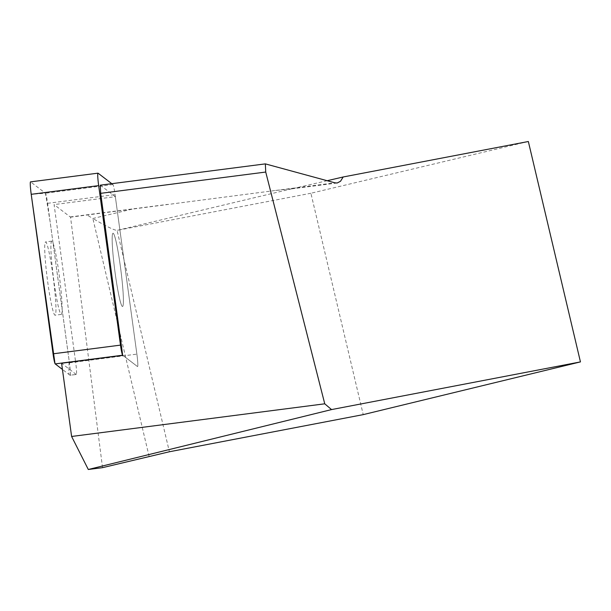 <?xml version="1.0" encoding="UTF-8"?>
<svg xmlns="http://www.w3.org/2000/svg" width="611" height="611" viewBox="0 0 611 611"><rect width="100%" height="100%" fill="white"/><g stroke="black" fill="none" stroke-linecap="round" stroke-linejoin="round"><path stroke-width="0.46" stroke-dasharray="3.06 2.29" d="M112.309 244.392A36.943 3.032 -97.4 0 1 113.05 233.234A36.943 3.032 -97.4 0 1 120.787 269.482A36.943 3.032 -97.4 0 1 122.506 306.508A36.943 3.032 -97.4 0 1 116.823 284.344A36.943 3.032 -97.4 0 1 112.309 244.392M98.081 173.196L30.626 181.895L45.443 193.229A11.372 0.932 -97.4 0 1 47.605 203.318L69.425 362.819A11.372 0.932 -97.4 0 1 70.097 375.269A11.372 0.932 -97.4 0 1 70.013 375.246L76.215 374.444A11.372 0.932 82.6 0 0 76.291 374.474A11.372 0.932 82.6 0 0 75.627 362.025L136.879 354.12A11.372 0.932 -97.4 0 1 137.551 366.569A11.372 0.932 -97.4 0 1 137.467 366.539L122.849 355.35L137.467 366.539A11.372 0.932 82.6 0 0 137.551 366.569A11.372 0.932 82.6 0 0 136.879 354.12L115.059 194.619A11.372 0.932 82.6 0 0 112.898 184.53L111.79 183.682M70.013 375.246L62.437 369.441L68.852 374.352L69.089 360.314L50.194 222.213L45.443 193.229L31.214 194.313M44.863 253.091A36.943 3.032 -97.4 0 1 45.596 241.933A36.943 3.032 -97.4 0 1 53.333 278.181A36.943 3.032 -97.4 0 1 55.051 315.207A36.943 3.032 -97.4 0 1 49.369 293.051A36.943 3.032 -97.4 0 1 44.863 253.091M102.533 467.659L70.548 217.149A146.159 12.006 82.6 0 1 70.242 216.951L54.089 204.586L75.627 362.025M76.215 374.444L61.589 363.255M69.425 362.819L136.879 354.12L115.342 196.681L54.089 204.586M116.533 243.537A36.943 3.032 82.6 0 0 113.05 233.234A36.943 3.032 82.6 0 0 114.769 270.253A36.943 3.032 82.6 0 0 122.506 306.508A36.943 3.032 82.6 0 0 122.353 283.428A36.943 3.032 82.6 0 0 116.533 243.537M100.296 185.164L115.342 196.681M327.175 180.711L291.592 188.883L275.592 190.456L70.548 217.149M528.347 141.508L310.9 193.259L363.224 414.625M310.9 193.259L117.06 230.393L291.783 188.807M132.121 209.153L92.864 218.494L87.228 215.125M149.122 456.47L92.864 218.494C106.123 226.291 114.188 230.255 117.06 230.393L169.384 451.758M55.273 251.434A36.943 3.032 82.6 0 0 51.79 241.131A36.943 3.032 82.6 0 0 53.508 278.158A36.943 3.032 82.6 0 0 61.245 314.405A36.943 3.032 82.6 0 0 61.986 303.247A36.943 3.032 82.6 0 0 55.273 251.434M112.898 184.53L45.443 193.229M47.605 203.318L115.059 194.619M275.592 190.456L334.874 182.811M70.242 216.951L167.513 204.402M76.291 374.474L70.097 375.269M51.79 241.131L45.596 241.933M61.245 314.405L55.051 315.207M291.592 188.883L337.02 183.025"/><path stroke-width="0.92" d="M111.79 183.682L98.081 173.196A11.372 0.932 82.6 0 0 98.004 173.165A11.372 0.932 82.6 0 0 98.669 185.614L120.497 345.123A11.372 0.932 82.6 0 0 122.658 355.205L100.685 193.336L100.296 185.164L265.342 163.878L265.732 172.05L324.747 403.81L71.609 436.468L88.297 469.492L102.533 467.659L169.384 451.758L363.224 414.625L580.45 361.903L331.544 409.584L324.747 403.81M122.658 355.205L55.204 363.904L62.437 369.441L55.204 363.904A11.372 0.932 -97.4 0 1 53.042 353.822L31.214 194.313A11.372 0.932 -97.4 0 1 30.55 181.864A11.372 0.932 -97.4 0 1 30.626 181.895M71.609 436.468L61.589 363.255L122.849 355.35M580.45 361.903L528.347 141.508L343.183 176.976L340.526 181.253L337.196 183.002L334.874 182.811L265.342 163.878M100.685 193.336L265.732 172.05M88.297 469.492L331.544 409.584M343.183 176.976L327.175 180.711M54.998 363.598L31.214 194.313L98.669 185.614M53.042 353.822L120.497 345.123M98.004 173.165L30.55 181.864"/></g></svg>
